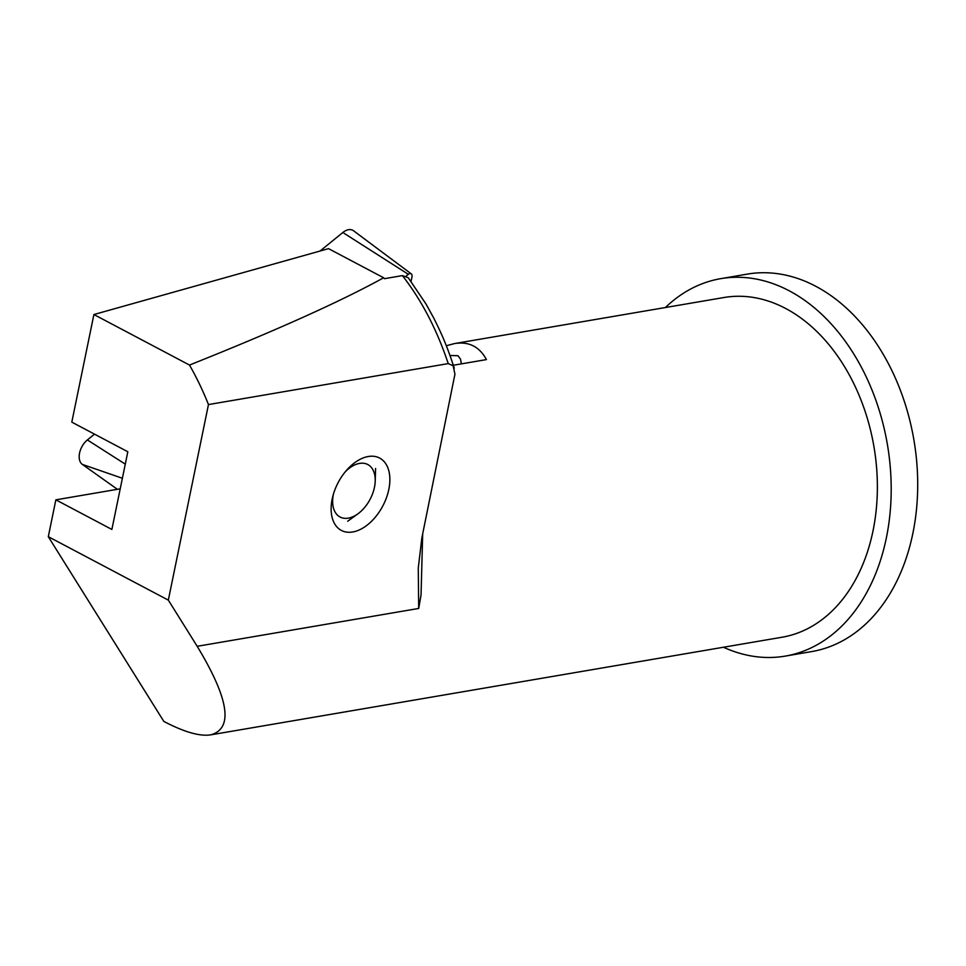 <?xml version="1.0" encoding="UTF-8"?>
<svg xmlns="http://www.w3.org/2000/svg" width="966" height="966" viewBox="0 0 966 966"><rect width="100%" height="100%" fill="white"/><g stroke="black" fill="none" stroke-linecap="round" stroke-linejoin="round"><path stroke-width="1.45" d="M117.405 489.315L82.352 464.405A15.311 9.431 -62.1 0 1 82.436 445.773A15.311 9.431 -62.1 0 1 87.375 439.941L94.511 434.145M411.045 281.42L411.975 276.892A4.13 2.536 117.9 0 0 411.25 273.861A4.13 2.536 117.9 0 0 408.364 274.332L406.203 276.095M320.012 251.051L342.845 232.504A15.311 9.431 -62.1 0 1 353.568 230.777L411.25 273.861M345.091 472A29.68 18.282 -62.1 0 1 375.219 481.092A29.68 18.282 -62.1 0 1 374.47 487.262A29.68 18.282 -62.1 0 1 357.915 513.815A29.68 18.282 -62.1 0 1 333.391 494.278A29.68 18.282 -62.1 0 1 333.451 494.037M388.827 489.4A40.934 25.213 -62.1 0 1 341.372 530.431A40.934 25.213 -62.1 0 1 332.171 499.084A40.934 25.213 117.9 0 1 379.626 458.053A40.934 25.213 117.9 0 1 388.827 489.4M461.374 363.868L460.528 359.171L457.969 355.705L449.987 355.512M665.405 307.526A191.461 136.327 80.3 0 1 720.757 278.655A191.461 136.327 80.3 0 1 886.365 537.869A191.461 136.327 -99.7 0 1 785.261 656.107L811.754 651.567A191.461 136.327 80.3 0 0 912.87 533.341A191.461 136.327 80.3 0 0 747.261 274.115L720.757 278.655M422.673 534.005L421.043 595.092L418.701 608.447L197.197 646.302L168.326 600.128L48.3 536.685L163.822 721.397C184.192 732.083 199.853 736.563 210.817 734.836C233.518 728.461 228.99 698.949 197.197 646.302M453.332 365.245L486.441 359.594C479.45 346.613 468.812 341.276 454.527 343.57L723.981 297.516A172.31 122.694 80.3 0 1 873.023 530.817A172.31 122.694 80.3 0 1 782.025 637.234L210.817 734.836M454.527 343.57L446.304 345.743M93.907 314.53L189.493 365.051C275.926 330.577 340.636 301.489 383.635 277.773L328.537 248.648L93.907 314.53L71.81 422.142L127.826 451.75L111.875 529.44L55.859 499.833L48.3 536.685M120.207 488.832L55.859 499.833M189.493 365.051A244.712 174.242 80.3 0 1 208.463 404.573L448.236 363.602C436.874 329.551 421.599 300.221 402.399 275.612L384.468 278.679A244.712 174.242 -99.7 0 0 383.635 277.773M168.326 600.128L208.463 404.573M448.236 363.602L453.163 365.776L454.938 374.204L421.828 538.098L418.266 568.177L418.701 608.447M723.462 647.232A191.461 136.327 -99.7 0 0 785.261 656.107M402.399 275.612L408.256 277.749L425.994 303.988L433.794 318.14C442.899 336.397 447.161 346.565 454.274 368.167M122.38 478.267L82.352 464.405M408.364 274.332L342.845 232.504M125.278 464.139L87.375 439.941M375.219 481.092L375.593 468.462M357.915 513.815L347.688 521.229"/></g></svg>
